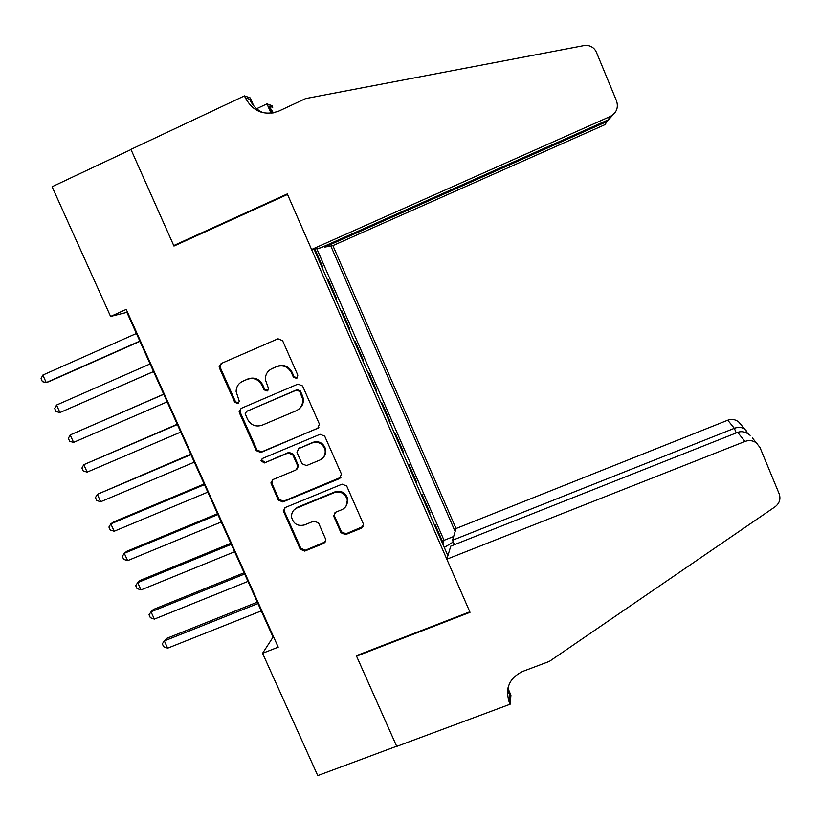 <?xml version="1.0" encoding="UTF-8"?>
<svg xmlns="http://www.w3.org/2000/svg" width="821" height="821" viewBox="0 0 821 821"><rect width="100%" height="100%" fill="white"/><g stroke="black" fill="none" stroke-linecap="round" stroke-linejoin="round"><path stroke-width="1.23" d="M296.597 378.419L297.828 375.197L282.598 340.674L277.98 338.796L221.177 363.508L219.166 366.577L219.484 368.095L234.714 402.259L237.905 403.563L239.311 401.315L236.13 391.607C236.222 386.835 238.367 383.417 242.575 381.344L247.295 379.312C253.679 377.311 258.564 379.302 261.95 385.306L263.921 389.739L267.133 391.042L268.539 388.6L265.44 379.887C265.193 374.704 267.359 370.979 271.905 368.701L276.656 366.648C283.091 364.627 288.007 366.628 291.404 372.652L293.374 377.106L296.597 378.419M271.135 369.07L277.375 366.238C283.789 364.216 288.684 366.207 292.071 372.221L294.041 376.665L297.294 377.958M340.951 532.737L345.518 534.625L361.538 528.149L363.508 524.239L346.708 486.042L342.121 484.154L285.328 507.501L283.327 510.908L300.219 549.208L304.745 551.086L323.895 543.358L325.886 539.725L318.538 522.936L313.991 521.048L304.478 524.927C297.766 526.507 293.477 523.942 291.588 517.23C291.301 512.92 293.087 509.831 296.945 507.983L334.332 492.641C340.571 490.999 344.851 493.247 347.15 499.353C347.909 504.125 346.144 507.573 341.864 509.687L335.604 512.242L333.624 515.978L340.951 532.737L341.485 531.905L346.041 533.783L363.364 526.343M110.589 316.424L52.082 186.736L131.001 149.555L173.96 246.054L287.524 194.433L469.807 611.819L356.345 655.692L396.656 746.238L317.748 775.599L262.566 653.29L278.216 647.164L126.229 309.404L110.589 316.424L126.886 312.339L273.054 637.127L262.566 653.29M317.624 428.654L319.39 424.088L302.58 385.973L297.961 384.095L241.169 408.376L239.157 411.588L239.465 412.922L256.275 450.647L260.832 452.515L318.917 427.69M324.716 436.167L341.423 474.045L339.648 478.561L282.855 501.959L278.319 500.081L270.889 482.943L272.89 479.577L295.817 470.053L297.818 466.461L297.551 465.548L292.799 454.844L288.233 452.956L264.362 462.952L260.975 460.817L262.381 458.487L320.108 434.278L324.716 436.167M442.457 543.276L443.176 542.999L435.263 524.886L434.884 525.922M429.27 513.074L429.988 512.786L422.045 494.601L421.625 495.545M416.042 482.748L416.75 482.461L408.786 464.214L408.314 465.055M402.752 452.309L403.46 452.022L395.465 433.693L394.952 434.442M389.411 421.758L390.119 421.46L382.093 403.07L381.529 403.716M376.018 391.083L376.726 390.786L368.67 372.324L368.065 372.867M362.574 360.296L363.282 359.988L355.195 341.454L354.549 341.895M349.079 329.375L349.787 329.067L341.669 310.461L340.972 310.81M335.532 298.341L336.241 298.033L328.092 279.356L327.343 279.602M327.374 279.674L328.092 279.356M454.444 544.672L452.525 540.259L456.045 528.529L332.895 245.612L605.015 124.618L607.017 121.508L606.627 120.564M455.152 531.505L330.822 245.992M314.012 249.061L447.886 555.704M349.787 329.067L349.12 329.478M363.282 359.988L362.666 360.491M376.726 390.786L376.151 391.391M390.119 421.46L389.585 422.168M403.46 452.022L402.967 452.823M416.75 482.461L416.309 483.364M429.988 512.786L429.588 513.782M443.176 542.999L444.038 540.321L316.721 248.568M321.883 267.082L322.643 266.876L314.802 248.917M127.44 312.083L126.886 312.339M273.598 636.911L273.054 637.127M283.307 510.683L284.045 510.375M448.41 553.939L447.188 554.113M444.284 547.463L453.264 541.973M444.038 540.321L453.654 536.503M241.959 381.642L248.075 378.871C254.448 376.87 259.313 378.861 262.699 384.844L264.66 389.267L267.82 390.591M221.619 363.313L220.018 366.166L220.336 367.675L235.524 401.756L238.593 403.101M241.087 408.417L239.958 411.064L240.266 412.388L257.035 450.021L261.571 451.889L318.23 428.08M299.696 391.432L296.463 390.119L246.608 411.393L245.202 413.681L247.49 419.223C250.857 425.175 255.721 427.177 262.084 425.216L296.165 410.767C301.071 408.283 303.206 404.26 302.549 398.688L299.696 391.432L300.342 390.95L297.13 389.647L296.463 390.119M246.68 411.352L297.13 389.647M299.008 408.991C302.436 406.241 303.832 402.639 303.195 398.195L302.405 395.63L301.759 396.122M300.342 390.95L302.405 395.63M272.244 479.936L271.895 483.353L279.017 499.332L283.543 501.2L341.259 477.155M297.223 468.945L298.464 465.794L293.466 454.208L288.91 452.33L264.362 462.952M262.166 458.59L261.714 460.16L265.101 462.295M319.759 460.099C323.956 457.995 325.732 454.577 325.065 449.857C322.827 443.566 318.527 441.257 312.175 442.94L298.957 448.471L296.956 452.084L297.223 452.997L301.964 463.711L306.541 465.589L319.759 460.099M323.217 457.533C325.424 455.214 326.235 452.443 325.65 449.231C323.412 442.96 319.133 440.661 312.791 442.334L312.175 442.94M298.29 448.841L312.791 442.334M334.465 513.012L334.404 515.916L341.485 531.905M346.082 506.116L347.673 498.604C345.384 492.508 341.115 490.27 334.886 491.902L334.332 492.641M293.939 510.026L297.592 507.214L334.886 491.902M284.507 507.994L284.292 511.175L300.855 548.336L305.381 550.214L325.629 541.716M136.399 333.48L42.815 375.084L46.243 382.586L49.198 381.56L139.939 341.341M42.815 375.084L41.05 378.676L42.415 381.662L46.243 382.586L139.837 341.105M324.357 246.197L324.747 247.1L607.017 121.508L613.133 114.663M324.747 247.1L332.895 245.612M173.744 245.551L287.299 193.92L311.57 249.502L610.26 116.469C616.499 112.929 618.613 107.777 616.581 101.014L596.426 52.308C594.825 48.716 592.105 46.479 588.298 45.617L583.936 45.607L305.617 98.592L278.966 111.03C264.28 116.141 253.063 111.718 245.305 97.781L244.484 95.883L130.929 149.391L173.744 245.551L175.468 245.366M256.634 108.711L266.969 103.867L271.967 105.642L272.716 107.366L268.97 106.053L272.038 113.103M244.484 95.883L250.282 97.945L253.689 105.745M311.57 249.502L320.662 247.85L608.022 119.948L610.26 116.469M271.043 113.226L266.969 103.867M263.172 112.754C257.035 110.065 252.54 105.581 249.697 99.31L245.305 97.781M273.393 112.867L268.97 106.053M446.829 559.214L745.016 441.431L737.648 432.369L450.76 546.139L446.829 559.214L470.023 612.302L356.55 656.164L396.728 746.402L510.159 704.202L510.929 695.171L507.922 688.265M752.457 438.024L759.959 447.424L779.16 493.801C780.894 498.983 779.54 503.314 775.086 506.793L549.331 661.408L522.741 671.404C509.667 677.766 505.089 687.824 509.03 701.575L510.159 704.202M356.848 655.497L356.55 656.164M452.525 540.259L734.343 428.305L727.755 420.208C731.809 418.782 735.483 419.387 738.746 422.035L740.552 424.139M456.045 528.529L727.755 420.208M507.594 690.143L509.636 694.802M757.116 443.453C753.514 440.549 749.481 439.871 745.016 441.431M508.076 687.608L509.995 695.623L509.389 702.448M746.833 432.072L744.924 429.239C741.825 427.105 738.295 426.797 734.343 428.305L736.252 432.924M750.148 435.325C745.837 431.836 741.671 430.851 737.648 432.369M150.11 363.939L56.526 405.061L59.943 412.542L153.548 371.585M56.526 405.061L54.72 408.571L56.085 411.557L59.943 412.542L153.527 371.544M163.728 394.193L70.175 434.935L73.582 442.386L167.176 401.859M163.769 394.296L70.175 434.935L68.348 438.363L69.703 441.339L73.582 442.386M177.244 424.241L83.773 464.696L87.17 472.116L180.774 432.072M177.377 424.529L83.773 464.696L81.926 468.052L83.27 471.008L87.17 472.116M190.718 454.177L97.33 494.345L100.706 501.734L194.31 462.161M190.934 454.649L97.33 494.345L95.441 497.618L96.796 500.564L100.706 501.734M204.142 484L113.38 522.033L110.825 523.88L114.191 531.249L207.805 492.138M204.439 484.657L110.825 523.88L108.916 527.072L110.26 530.017L114.191 531.249M217.514 513.71L126.752 551.302L124.279 553.303L127.635 560.64L221.239 522.002M217.883 514.551L124.279 553.303L122.339 556.422L123.673 559.358L127.635 560.64M230.824 543.307L140.063 580.447L137.671 582.623L141.017 589.93L234.632 551.753M347.026 498.891L347.704 498.737M231.286 544.333L137.671 582.623L135.701 585.66L137.035 588.585L141.017 589.93M244.104 572.791L153.332 609.49L151.023 611.83L154.358 619.116L247.973 581.391M244.637 573.992L151.023 611.83L149.032 614.796L150.356 617.7L154.358 619.116M257.322 602.173L166.56 638.43L164.323 640.924L167.648 648.18L261.252 610.927M257.938 603.548L164.323 640.924L162.301 643.818L163.625 646.712L167.648 648.18M292.071 372.221L291.404 372.652M277.375 366.238L276.656 366.648M272.634 368.28L271.905 368.701M264.66 389.267L263.921 389.739M262.699 384.844L261.95 385.306M248.075 378.871L247.295 379.312M243.375 380.903L242.575 381.344M235.524 401.756L234.714 402.259M220.336 367.675L219.484 368.095M294.041 376.665L293.374 377.106M261.571 451.889L260.832 452.515M257.035 450.021L256.275 450.647M240.266 412.388L239.465 412.922M247.388 410.869L246.608 411.393M340.192 477.863L339.648 478.561M283.543 501.2L282.855 501.959M279.017 499.332L278.319 500.081M271.895 483.353L271.176 484.062M298.197 464.881L297.551 465.548M293.466 454.208L292.799 454.844M288.91 452.33L288.233 452.956M299.603 447.856L298.957 448.471M334.404 515.916L333.849 516.707M297.592 507.214L296.945 507.983M324.48 542.496L323.895 543.358M305.381 550.214L304.745 551.086M300.855 548.336L300.219 549.208M284.292 511.175L283.614 511.955M362.02 527.328L361.538 528.149M346.041 533.783L345.518 534.625M220.018 366.166L219.166 366.577M239.958 411.064L239.157 411.588M303.195 398.195L302.549 398.688M271.597 482.235L270.889 482.943M298.464 465.794L297.818 466.461M261.714 460.16L260.975 460.817M325.65 449.231L325.065 449.857M334.178 515.188L333.624 515.978M347.673 498.604L347.15 499.353M284.015 510.139L283.327 510.908M509.636 694.761L509.03 701.575M738.746 422.035L744.924 429.239M747.336 433.283L746.31 430.789"/></g></svg>
